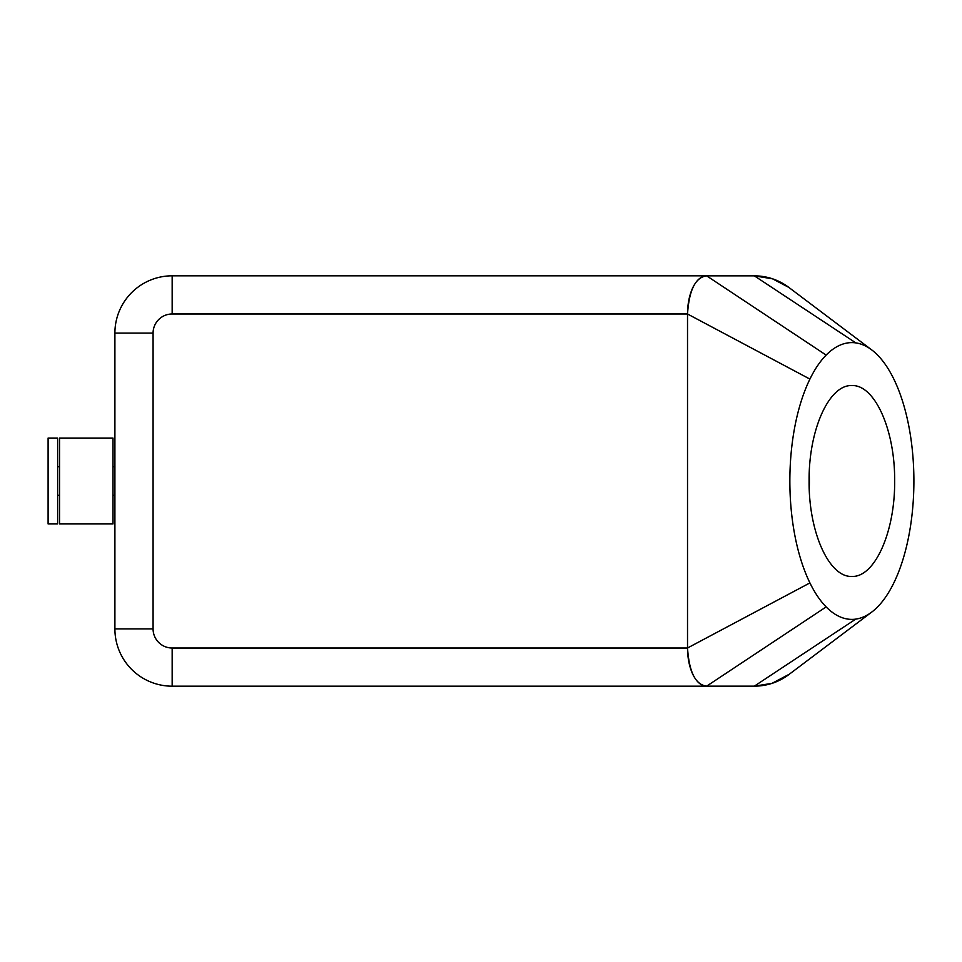 <?xml version="1.0" encoding="UTF-8"?>
<svg xmlns="http://www.w3.org/2000/svg" width="962" height="962" viewBox="0 0 962 962"><rect width="100%" height="100%" fill="white"/><g stroke="black" fill="none" stroke-linecap="round" stroke-linejoin="round"><path stroke-width="1.44" d="M789.357 674.182L771.993 683.357L754.328 686.159L706.673 686.146C695.49 684.776 689.105 672.053 687.529 647.991L687.517 313.985C687.602 303.511 689.477 294.516 693.121 286.989C696.897 279.714 701.406 275.986 706.661 275.817L172.162 275.817A57.263 57.263 0 0 0 114.899 333.08L114.899 628.92A57.263 57.263 0 0 0 172.162 686.183L706.661 686.183C701.406 686.014 696.897 682.286 693.121 675.011C689.477 667.484 687.602 658.489 687.517 648.015L687.529 314.009L809.92 379.088A138.384 62.025 -90 0 1 826.142 355.086A138.384 62.025 -90 0 1 855.819 342.893A138.384 62.025 -90 0 1 871.692 349.879A138.384 62.025 -90 0 1 894.588 380.663A138.384 62.025 -90 0 1 894.588 581.337A138.384 62.025 -90 0 1 871.692 612.121A138.384 62.025 -90 0 1 855.723 619.119A138.384 62.025 -90 0 1 826.142 606.914A138.384 62.025 -90 0 1 809.92 582.912A138.384 62.025 -90 0 1 809.92 379.088M59.548 523.941L59.548 438.059L112.999 438.059L112.999 523.941L59.548 523.941M48.1 523.941L48.1 438.059L57.648 438.059L57.648 523.941L48.1 523.941M706.661 275.817L754.328 275.817C767.772 275.962 779.761 280.207 790.319 288.54M790.379 673.412C779.809 681.781 767.796 686.038 754.328 686.183L706.661 686.183L754.328 686.183M894.648 481C895.129 532.01 874.735 577.501 851.875 576.43C829.003 577.501 808.621 532.01 809.102 481C808.621 429.99 829.003 384.499 851.875 385.57C874.735 384.499 895.129 429.99 894.648 481M809.246 488.949A95.43 42.785 90 0 0 809.391 481A95.43 42.785 90 0 0 809.246 473.051M687.529 314.009C689.093 289.971 695.478 277.248 706.673 275.853L754.328 275.841L772.522 278.824L788.792 287.385L871.692 349.879M687.529 647.991L809.92 582.912M172.162 286.989L172.162 275.817A57.263 57.263 0 0 0 114.899 333.08L153.078 333.08A19.084 19.084 0 0 1 172.162 313.985L172.162 286.989M153.078 628.92L114.899 628.92A57.263 57.263 0 0 0 172.162 686.183L172.162 648.015A19.084 19.084 0 0 1 153.078 628.92L153.078 333.08M754.328 686.159L855.723 619.119M754.328 275.841L855.819 342.893M706.673 275.853L826.142 355.086M706.673 686.146L826.142 606.914M687.517 648.015L172.162 648.015M172.162 313.985L687.517 313.985M57.648 495.31L59.548 495.31M112.999 495.31L114.899 495.31M788.804 674.602L871.692 612.121M114.899 466.69L112.999 466.69M59.548 466.69L57.648 466.69"/></g></svg>
